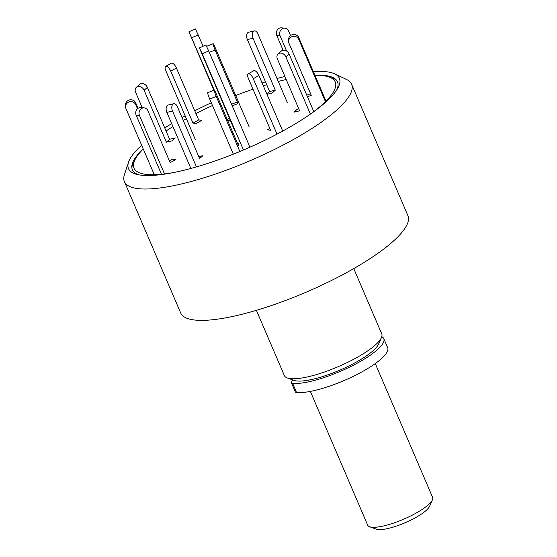 <?xml version="1.0" encoding="UTF-8"?>
<svg xmlns="http://www.w3.org/2000/svg" width="557" height="557" viewBox="0 0 557 557"><rect width="100%" height="100%" fill="white"/><g stroke="black" fill="none" stroke-linecap="round" stroke-linejoin="round"><path stroke-width="0.84" d="M128.563 162.143L124.448 174.578A123.591 30.315 -23.2 0 0 124.392 181.603A123.591 30.315 -23.2 0 0 249.933 160.785A123.591 30.315 -23.2 0 0 351.585 84.232A123.591 30.315 -23.2 0 0 346.461 79.421L334.611 73.83A114.7 28.135 156.8 0 1 337.8 88.194A114.7 28.135 156.8 0 1 245.024 149.339A114.7 28.135 156.8 0 1 136.764 174.362A114.7 28.135 156.8 0 1 128.563 162.143A114.7 28.135 156.8 0 1 141.659 145.259M262.082 82.916A114.7 28.135 156.8 0 1 265.48 81.844M277.01 78.502A114.7 28.135 156.8 0 1 284.906 76.476M313.354 71.672A114.7 28.135 156.8 0 1 334.611 73.83M164.761 127.971A114.7 28.135 156.8 0 1 171.674 123.647M182.042 117.611A114.7 28.135 156.8 0 1 185.161 115.884M194.748 110.808A114.7 28.135 156.8 0 1 211.305 102.753M314.886 75.237A111.595 27.377 156.8 0 1 332.877 77.5A111.595 27.377 156.8 0 1 336.79 89.879M138.686 174.787A111.595 27.377 156.8 0 1 132.42 163.417A111.595 27.377 156.8 0 1 143.191 148.83M124.392 181.603L180.691 312.971A123.591 30.315 -23.2 0 0 306.232 292.147A123.591 30.315 -23.2 0 0 407.884 215.594L351.585 84.232M256.394 310.326L284.376 375.606A52.971 12.992 -23.2 0 0 287.259 377.952A52.971 12.992 -23.2 0 0 338.183 366.687A52.971 12.992 -23.2 0 0 381.454 337.577A52.971 12.992 -23.2 0 0 381.747 333.88L353.765 268.592M287.259 377.952L293.859 380.347A47.672 11.697 -23.2 0 0 339.693 370.21A47.672 11.697 -23.2 0 0 378.642 344.017L381.454 337.577M293.191 380.111A10.597 2.597 -23.2 0 0 291.395 382.77A10.597 2.597 -23.2 0 0 292.641 383.376A52.971 12.992 -23.2 0 0 350.165 366.833A52.971 12.992 -23.2 0 0 383.766 338.593A52.971 12.992 -23.2 0 0 381.796 336.651M291.395 382.77L295.301 391.891A10.597 2.597 -23.2 0 0 296.547 392.504A52.971 12.992 -23.2 0 0 354.071 375.954A52.971 12.992 -23.2 0 0 387.679 347.721L383.766 338.593M227.89 120.98L230.125 119.999M213.86 90.241L188.976 31.763L214.278 90.095M188.976 31.763L195.437 28.922L203.152 46.217M229.442 118.404L227.207 119.386M232.234 105.872L237.386 103.811L237.345 101.952L231.545 104.27M249.132 126.843L215.023 47.254A5.298 0.501 68.2 0 0 213.087 43.724A5.298 0.501 68.2 0 0 215.093 50.039L237.345 101.952M314.949 75.383A109.464 26.854 156.8 0 1 329.278 77.089A109.464 26.854 156.8 0 1 322.587 104.354A109.464 26.854 156.8 0 1 310.472 114.053M174.341 172.398A109.464 26.854 156.8 0 1 134.599 160.527A109.464 26.854 156.8 0 1 143.253 148.977M166.056 130.999A109.464 26.854 156.8 0 1 172.935 126.592M183.267 120.472A109.464 26.854 156.8 0 1 186.379 118.725M195.946 113.607A109.464 26.854 156.8 0 1 212.489 105.517M235.722 95.553A109.464 26.854 156.8 0 1 252.996 89.155M263.301 85.764A109.464 26.854 156.8 0 1 266.712 84.713M278.27 81.447A109.464 26.854 156.8 0 1 286.201 79.505M196.329 123.417L201.954 120.228L198.654 119.922L193.021 123.118L196.329 123.417M195.333 139.612L165.819 70.746A5.298 2.124 60.5 0 1 165.687 66.367L171.312 63.178A5.298 2.124 60.5 0 1 176.402 68.01L198.654 119.922M165.687 66.367A5.298 2.124 60.5 0 1 170.776 71.199L193.021 123.118M172.05 140.851L175.274 137.934L169.6 139.271L166.376 142.181L172.05 140.851M142.223 107.689L135.616 92.267A5.298 4.178 47.9 0 1 136.319 87.338L139.542 84.427A5.298 4.178 47.9 0 1 147.347 87.352L169.6 139.271M136.319 87.338A5.298 4.178 47.9 0 1 144.124 90.269L166.376 142.181M154.282 174.717L125.973 108.664A5.298 5.11 -1.4 0 1 125.576 106.833L125.527 104.981A5.298 5.11 -1.4 0 1 135.72 102.892L138.052 108.33M125.576 106.833A5.298 5.11 -1.4 0 1 135.762 104.744L137.495 108.775M164.51 173.93L139.487 115.543A5.298 4.679 -84.8 0 1 139.877 110.195A5.298 4.679 -84.8 0 1 144.186 107.87A5.298 4.679 -84.8 0 1 147.925 110.752L170.177 162.672L175.81 159.476L172.503 159.177L169.432 160.917M161.481 174.264L136.18 115.236A5.298 4.679 -84.8 0 1 136.576 109.896A5.298 4.679 -84.8 0 1 140.886 107.571L144.186 107.87M196.454 166.891L172.524 111.052A5.298 2.987 -103.2 0 1 173.728 103.713A5.298 2.987 -103.2 0 1 177.356 106.679L199.608 158.599L202.832 155.681L198.765 156.635M190.877 168.458L166.842 112.389A5.298 2.987 -103.2 0 1 168.047 105.043L173.728 103.713M239.858 151.518L216.234 96.403A5.298 0.501 -111.8 0 1 214.229 90.095A5.298 0.501 -111.8 0 1 216.165 93.618L238.417 145.537L238.368 143.678L237.735 143.936M233.341 154.164L209.71 99.021A5.298 0.501 -111.8 0 1 207.705 92.706L214.229 90.095M269.832 128.43L267.276 129.878L270.577 130.178L248.325 78.265A5.298 2.124 -119.5 0 1 248.192 73.879A5.298 2.124 -119.5 0 1 253.282 78.711L277.031 134.126M282.719 131.076L258.908 75.522A5.298 2.124 -119.5 0 0 253.818 70.69L248.192 73.879M298.789 108.873L297.18 109.256L293.957 112.166L299.631 110.836L277.379 58.917A5.298 4.178 -132.1 0 1 278.082 53.987A5.298 4.178 -132.1 0 1 285.894 56.911L310.402 114.101M313.8 111.588L289.118 54.001A5.298 4.178 -132.1 0 0 281.306 51.07L278.082 53.987M325.455 101.653L298.803 39.463A5.298 5.11 178.6 0 0 288.61 41.552A5.298 5.11 178.6 0 0 289.013 43.383L311.259 95.296L307.464 96.821M325.977 101.13L298.754 37.604A5.298 5.11 178.6 0 0 288.561 39.693L288.61 41.552M310.576 93.701L306.782 95.219M290.51 35.613L288.547 31.032A5.298 4.679 95.2 0 0 284.808 28.149A5.298 4.679 95.2 0 0 280.498 30.475A5.298 4.679 95.2 0 0 280.101 35.822L286.646 51.084M284.808 28.149L281.501 27.85A5.298 4.679 95.2 0 0 277.198 30.175A5.298 4.679 95.2 0 0 276.801 35.516L283.109 50.227M266.956 94.293L272.074 93.089L275.297 90.171L269.623 91.508L266.838 94.022M287.273 102.46L257.884 33.886A5.298 2.987 76.8 0 0 254.25 30.913A5.298 2.987 76.8 0 0 253.045 38.252L275.297 90.171M254.25 30.913L248.575 32.25A5.298 2.987 76.8 0 0 247.371 39.589L269.623 91.508M235.2 131.828L199.399 47.874L202.247 53.827L208.708 50.979L205.853 45.026L199.399 47.874M249.947 147.201L208.708 50.979M243.472 150.007L202.247 53.827M310.353 391.397L367.697 525.188A35.314 8.661 -23.2 0 0 369.618 526.748A35.314 8.661 -23.2 0 0 403.567 519.242A35.314 8.661 -23.2 0 0 432.413 499.838A35.314 8.661 -23.2 0 0 432.608 497.366L375.265 363.575M432.413 499.838L429.6 506.271A30.015 7.366 156.8 0 1 405.078 522.765A30.015 7.366 156.8 0 1 376.219 529.15L369.618 526.748M292.641 383.376L296.547 392.504M198.285 34.875L191.831 37.716M215.093 50.039L209.3 52.358M176.402 68.01L170.776 71.199M147.347 87.352L144.124 90.269M135.72 102.892L135.762 104.744M139.487 115.543L136.18 115.236M172.524 111.052L166.842 112.389M216.234 96.403L209.71 99.021M258.908 75.522L253.282 78.711M289.118 54.001L285.894 56.911M298.754 37.604L298.803 39.463M280.101 35.822L276.801 35.516M253.045 38.252L247.371 39.589M206.591 46.328L213.087 43.724M134.599 160.527L131.8 166.919M329.278 77.089L335.836 79.47"/></g></svg>
